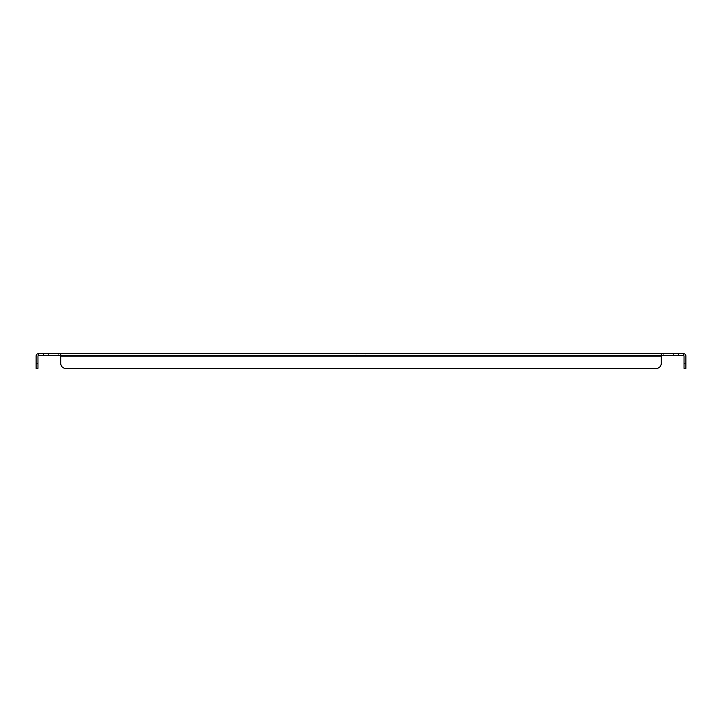 <?xml version="1.0" encoding="UTF-8"?>
<svg xmlns="http://www.w3.org/2000/svg" width="722" height="722" viewBox="0 0 722 722"><rect width="100%" height="100%" fill="white"/><g stroke="black" fill="none" stroke-linecap="round" stroke-linejoin="round"><path stroke-width="0.54" stroke-dasharray="3.61 2.71" d="M48.41 355.486L58.256 355.486L48.41 355.486L58.256 355.486L48.41 355.486L58.256 355.486L48.41 355.486L48.41 353.618L58.256 353.618L48.41 353.618L58.256 353.618L48.41 353.618L58.256 353.618L48.41 353.618L48.41 355.486L48.41 353.618M58.256 355.486L58.256 353.618M356.081 355.486L356.081 353.618L365.919 353.618L356.081 353.618L365.919 353.618L356.081 353.618L356.081 355.486L365.919 355.486L365.919 353.618L365.919 355.486L356.081 355.486M663.744 355.486L673.59 355.486L663.744 355.486L673.59 355.486L663.744 355.486L673.59 355.486L663.744 355.486L663.744 353.618L673.59 353.618L663.744 353.618L673.59 353.618L663.744 353.618L673.59 353.618L663.744 353.618L663.744 355.486L663.744 353.618M673.59 355.486L673.59 353.618M43.482 353.618L43.482 355.486L38.564 355.486L38.564 353.618L683.436 353.618L683.436 355.486L683.436 353.618L683.436 355.486L678.518 355.486L678.518 353.618M43.482 355.486L60.747 355.486L60.747 353.618L60.747 355.486L661.253 355.486L661.253 353.618L661.253 355.486L678.518 355.486M38.564 353.618L38.564 355.486L38.564 353.618A2.464 2.464 0 0 0 36.1 356.081L36.1 363.464L37.968 363.464L37.968 356.081A0.587 0.587 0 0 1 38.564 355.486M683.436 355.486A0.587 0.587 0 0 1 684.032 356.081L684.032 363.464L685.9 363.464L685.9 356.081A2.464 2.464 0 0 0 683.436 353.618M661.253 353.618L661.253 363.464L661.253 355.486L60.747 355.486L60.747 356.081L60.747 353.618M65.666 368.382L656.334 368.382L65.666 368.382A4.919 4.919 0 0 1 60.747 363.464A4.919 4.919 0 0 0 65.666 368.382A4.919 4.919 0 0 1 60.747 363.464L60.747 355.486M37.968 363.464L37.968 368.382L36.1 368.382L36.1 363.464M60.747 363.464L60.747 356.081L661.253 356.081L661.253 363.464A4.919 4.919 0 0 1 656.334 368.382A4.919 4.919 0 0 0 661.253 363.464A4.919 4.919 0 0 1 656.334 368.382M661.253 355.486L661.253 356.081L60.747 356.081L661.253 356.081M685.9 363.464L685.9 368.382L684.032 368.382L684.032 363.464"/><path stroke-width="1.08" d="M43.482 353.618L38.564 353.618L38.564 355.486L43.482 355.486L43.482 353.618L60.747 353.618L60.747 363.464L60.747 356.081L661.253 356.081L661.253 353.618L60.747 353.618M678.518 353.618L678.518 355.486L683.436 355.486L683.436 353.618L661.253 353.618M38.564 355.486A0.587 0.587 0 0 0 37.968 356.081L37.968 363.464L36.1 363.464L36.1 356.081A2.464 2.464 0 0 1 38.564 353.618M60.747 355.486L43.482 355.486M678.518 355.486L661.253 355.486M683.436 353.618A2.464 2.464 0 0 1 685.9 356.081L685.9 363.464L684.032 363.464L684.032 356.081A0.587 0.587 0 0 0 683.436 355.486M36.1 363.464L36.1 368.382L37.968 368.382L37.968 363.464M656.334 368.382L65.666 368.382L656.334 368.382A4.919 4.919 0 0 0 661.253 363.464L661.253 356.081M65.666 368.382A4.919 4.919 0 0 1 60.747 363.464M684.032 363.464L684.032 368.382L685.9 368.382L685.9 363.464"/></g></svg>
